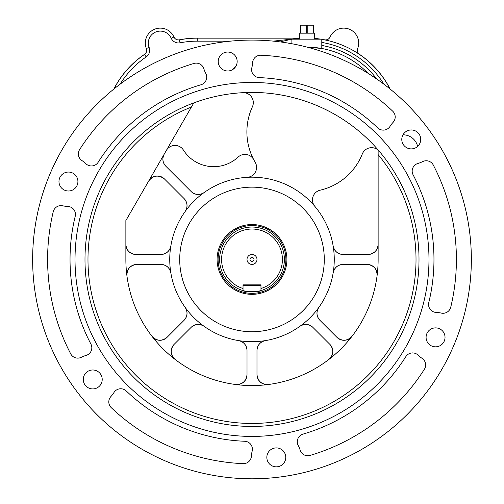 <?xml version="1.0" encoding="UTF-8"?>
<svg xmlns="http://www.w3.org/2000/svg" width="504" height="504" viewBox="0 0 504 504"><rect width="100%" height="100%" fill="white"/><g stroke="black" fill="none" stroke-linecap="round" stroke-linejoin="round"><path stroke-width="0.76" d="M314.219 39.161L314.408 33.176L299.269 33.176L299.458 39.161M300.208 33.176L300.208 25.2L313.475 25.2L313.475 33.176M58.968 181.528A9.475 9.475 0 0 0 73.175 189.731A9.475 9.475 0 0 0 73.175 173.319A9.475 9.475 0 0 0 58.968 181.528M218.226 61.513A9.475 9.475 0 0 0 232.432 69.716A9.475 9.475 0 0 0 232.432 53.311A9.475 9.475 0 0 0 218.226 61.513M401.789 139.432A9.475 9.475 0 0 0 415.995 147.634A9.475 9.475 0 0 0 415.995 131.229A9.475 9.475 0 0 0 401.789 139.432M426.088 337.359A9.475 9.475 0 0 0 440.301 345.561A9.475 9.475 0 0 0 440.301 329.156A9.475 9.475 0 0 0 426.088 337.359M266.83 457.374A9.475 9.475 0 0 0 281.037 465.576A9.475 9.475 0 0 0 281.037 449.171A9.475 9.475 0 0 0 266.83 457.374M83.267 379.455A9.475 9.475 0 0 0 97.474 387.658A9.475 9.475 0 0 0 97.474 371.253A9.475 9.475 0 0 0 83.267 379.455M32.64 259.44A219.36 219.36 0 0 0 361.677 449.411A219.36 219.36 0 0 0 361.677 69.476A219.36 219.36 0 0 0 32.64 259.44M75.222 216.304A7.976 7.976 0 0 0 67.706 206.445A24.929 24.929 0 0 1 62.805 205.808A7.976 7.976 0 0 0 53.248 211.718A204.404 204.404 0 0 0 70.699 353.833A7.976 7.976 0 0 0 81.402 357.254A24.929 24.929 0 0 1 86.001 355.452A7.976 7.976 0 0 0 90.909 344.068A181.969 181.969 0 0 1 75.222 216.304M428.778 302.583A7.976 7.976 0 0 0 436.294 312.442A24.929 24.929 0 0 1 441.195 313.079A7.976 7.976 0 0 0 450.752 307.169A204.404 204.404 0 0 0 433.301 165.054A7.976 7.976 0 0 0 422.598 161.633A24.929 24.929 0 0 1 417.999 163.428A7.976 7.976 0 0 0 413.091 174.819A181.969 181.969 0 0 1 428.778 302.583M126.252 390.972A7.976 7.976 0 0 0 113.954 392.547A24.929 24.929 0 0 1 110.956 396.472A7.976 7.976 0 0 0 111.29 407.704A204.404 204.404 0 0 0 243.098 463.649A7.976 7.976 0 0 0 251.408 456.089A24.929 24.929 0 0 1 252.151 451.206A7.976 7.976 0 0 0 244.742 441.265A181.969 181.969 0 0 1 126.252 390.972M303.03 434.108A7.976 7.976 0 0 0 298.248 445.549A24.929 24.929 0 0 1 300.145 450.104A7.976 7.976 0 0 0 310.042 455.427A204.404 204.404 0 0 0 424.393 369.256A7.976 7.976 0 0 0 422.006 358.281A24.929 24.929 0 0 1 418.15 355.194A7.976 7.976 0 0 0 405.833 356.643A181.969 181.969 0 0 1 303.03 434.108M377.748 127.915A7.976 7.976 0 0 0 390.046 126.34A24.929 24.929 0 0 1 393.044 122.415A7.976 7.976 0 0 0 392.711 111.182A204.404 204.404 0 0 0 260.902 55.238A7.976 7.976 0 0 0 252.592 62.798A24.929 24.929 0 0 1 251.849 67.681A7.976 7.976 0 0 0 259.258 77.622A181.969 181.969 0 0 1 377.748 127.915M200.97 84.779A7.976 7.976 0 0 0 205.752 73.338A24.929 24.929 0 0 1 203.855 68.777A7.976 7.976 0 0 0 193.958 63.454A204.404 204.404 0 0 0 79.607 149.625A7.976 7.976 0 0 0 81.995 160.606A24.929 24.929 0 0 1 85.85 163.693A7.976 7.976 0 0 0 98.167 162.244A181.969 181.969 0 0 1 200.97 84.779M324.286 259.44A72.286 72.286 0 0 0 215.857 196.837A72.286 72.286 0 0 0 215.857 322.043A72.286 72.286 0 0 0 324.286 259.44M321.798 39.381A93.725 93.725 0 0 1 390.02 88.95M298.526 38.518L293.07 39.161A93.725 93.725 0 0 1 299.433 38.443L298.519 38.518M280.394 41.933A93.725 93.725 0 0 1 291.885 39.343L290.38 39.596M314.244 38.468A93.725 93.725 0 0 1 320.342 39.161M169.741 259.44A82.259 82.259 0 0 1 283.481 183.443A82.259 82.259 0 0 1 252 341.699A82.259 82.259 0 0 1 169.741 259.44M191.173 191.564A9.973 9.973 0 0 0 204.038 192.616C199.496 195.357 195.206 195.004 191.173 191.564L165.797 166.188C162.584 162.527 162.055 158.514 164.209 154.148A9.973 9.973 0 0 0 165.797 166.188M191.173 327.323C195.206 323.877 199.496 323.53 204.038 326.271A9.973 9.973 0 0 0 191.173 327.323L174.069 344.421A9.973 9.973 0 0 0 175.039 359.371C170.327 354.671 170.006 349.688 174.069 344.421M235.759 384.521A9.973 9.973 0 0 0 247.017 374.636C246.166 381.232 242.411 384.533 235.759 384.521M247.017 350.45A9.973 9.973 0 0 0 238.663 340.616C243.81 341.882 246.595 345.164 247.017 350.45L247.017 374.636M160.99 264.43C166.276 264.846 169.558 267.63 170.831 272.784A9.973 9.973 0 0 0 160.99 264.43L136.805 264.43A9.973 9.973 0 0 0 126.92 275.682C126.913 269.029 130.208 265.28 136.805 264.43M152.069 336.407A9.973 9.973 0 0 0 167.019 337.371C161.752 341.435 156.769 341.114 152.069 336.407M184.124 320.273A9.973 9.973 0 0 0 185.17 307.409C187.916 311.945 187.564 316.235 184.124 320.273L167.019 337.371M343.01 254.457C337.724 254.035 334.442 251.25 333.169 246.103A9.973 9.973 0 0 0 343.01 254.457L368.159 254.457A9.973 9.973 0 0 0 378.132 244.484C377.496 250.501 374.17 253.821 368.159 254.457M319.876 320.273C316.436 316.235 316.084 311.945 318.83 307.409A9.973 9.973 0 0 0 319.876 320.273L336.981 337.371A9.973 9.973 0 0 0 351.931 336.407C347.231 341.114 342.248 341.435 336.981 337.371M377.08 275.682A9.973 9.973 0 0 0 367.196 264.43C373.792 265.28 377.087 269.029 377.08 275.682M343.01 264.43A9.973 9.973 0 0 0 333.169 272.784C334.442 267.63 337.724 264.846 343.01 264.43L367.196 264.43M256.983 350.45C257.405 345.164 260.19 341.882 265.337 340.616A9.973 9.973 0 0 0 256.983 350.45L256.983 374.636A9.973 9.973 0 0 0 268.241 384.521C261.589 384.533 257.834 381.232 256.983 374.636M328.961 359.371A9.973 9.973 0 0 0 329.931 344.421C333.995 349.688 333.673 354.671 328.961 359.371M312.827 327.323A9.973 9.973 0 0 0 299.962 326.271C304.504 323.53 308.794 323.877 312.827 327.323L329.931 344.421M291.885 39.343L291.885 43.741L291.885 39.161L321.798 39.161L321.798 48.491L307.075 47.111M193.612 103.225L191.419 107.024A164.021 164.021 0 0 0 106.772 335.677A164.021 164.021 0 0 0 343.041 395.873A164.021 164.021 0 0 0 378.132 154.596L378.132 259.44A126.132 126.132 0 0 1 252 385.573A126.132 126.132 0 0 1 125.868 259.44L125.868 220.557L193.801 102.904M84.987 259.44A167.013 167.013 0 0 0 335.506 404.076A167.013 167.013 0 0 0 335.506 114.805A167.013 167.013 0 0 0 84.987 259.44M184.124 198.614C187.564 202.652 187.916 206.936 185.17 211.478A9.973 9.973 0 0 0 184.124 198.614L164.411 178.907A9.973 9.973 0 0 0 148.724 180.968C153.298 175.291 158.527 174.604 164.411 178.907M125.868 244.484A9.973 9.973 0 0 0 135.841 254.457C129.83 253.821 126.504 250.501 125.868 244.484M160.99 254.457A9.973 9.973 0 0 0 170.831 246.103C169.558 251.25 166.276 254.035 160.99 254.457L135.841 254.457M378.132 154.596L378.132 150.129A9.973 9.973 0 0 0 362.307 153.966A59.825 59.825 0 0 1 320.179 190.178A9.973 9.973 0 0 0 314.811 206.325M113.98 88.95A93.725 93.725 0 0 1 144.497 54.445A93.725 93.725 0 0 0 113.98 88.95M302.173 45.902L296.787 44.705M321.798 45.448A87.74 87.74 0 0 1 376.709 78.983L367.794 73.137A84.754 84.754 0 0 0 307.169 47.137M75.02 259.44A176.98 176.98 0 0 0 340.49 412.713A176.98 176.98 0 0 0 340.49 106.174A176.98 176.98 0 0 0 75.02 259.44M230.391 41.152L197.291 41.152A90.733 90.733 0 0 0 180.01 42.815A7.976 7.976 0 0 1 171.203 38.222A11.964 11.964 0 0 0 155.667 32.035A11.964 11.964 0 0 0 149.121 47.426A7.976 7.976 0 0 1 146.185 56.914L144.497 54.445A4.983 4.983 0 0 0 146.336 48.516A14.956 14.956 0 0 1 154.514 29.276A14.956 14.956 0 0 1 173.937 37.006A4.983 4.983 0 0 0 179.443 39.879A93.725 93.725 0 0 1 197.291 38.159L299.426 38.159M414.779 140.477A14.956 14.956 0 0 1 417.64 146.437A14.956 14.956 0 0 0 404.813 134.915A4.983 4.983 0 0 1 403.213 134.442M359.503 54.445A4.983 4.983 0 0 1 357.664 48.516A14.956 14.956 0 0 0 349.486 29.276A14.956 14.956 0 0 0 330.063 37.006A4.983 4.983 0 0 1 324.557 39.879M242.783 92.686A9.973 9.973 0 0 1 252.391 106.823A59.825 59.825 0 0 0 255.194 162.301A9.973 9.973 0 0 1 247.187 177.326M253.758 159.73A9.973 9.973 0 0 0 238.14 157.072A35.897 35.897 0 0 1 183.412 150.06A9.973 9.973 0 0 0 166.364 150.425M144.497 54.445A4.983 4.983 0 0 0 146.362 48.573A4.983 4.983 0 0 1 144.472 54.375A93.794 93.794 0 0 0 113.841 89.063M273.357 41.126L299.433 38.298M349.348 29.219A14.956 14.956 0 0 1 357.683 48.46A4.983 4.983 0 0 0 359.528 54.375A93.794 93.794 0 0 1 390.159 89.063M299.426 38.09L197.291 38.09A93.794 93.794 0 0 0 179.418 39.81A4.983 4.983 0 0 1 173.918 36.956A14.956 14.956 0 0 0 154.652 29.219M330.038 37.069A4.983 4.983 0 0 1 324.589 39.81A93.794 93.794 0 0 0 321.798 39.312M320.815 39.161A93.794 93.794 0 0 0 314.244 38.398M403.225 134.417A4.983 4.983 0 0 0 404.794 134.908M260.971 288.502L260.971 285.27A0.397 0.397 0 0 0 260.574 284.867L243.426 284.867A0.397 0.397 0 0 0 243.029 285.27L243.029 290.581C242.468 291.961 261.519 291.967 260.971 290.581L260.971 288.502A30.41 30.41 0 0 0 276.69 241.687A30.41 30.41 0 0 0 227.31 241.687A30.41 30.41 0 0 0 243.029 288.502M252 264.43A4.983 4.983 0 0 0 256.316 256.952A4.983 4.983 0 0 0 247.684 256.952A4.983 4.983 0 0 0 252 264.43M243.199 290.632A32.407 32.407 0 0 1 243.029 290.581A32.407 32.407 0 0 1 252 227.039A32.407 32.407 0 0 1 260.971 290.581A32.407 32.407 0 0 1 243.413 290.688M252 225.54A33.9 33.9 0 0 0 222.642 276.394A33.9 33.9 0 0 0 281.358 276.394A33.9 33.9 0 0 0 252 225.54M252 224.545A34.896 34.896 0 0 1 282.221 276.891A34.896 34.896 0 0 1 221.779 276.891A34.896 34.896 0 0 1 252 224.545M252 261.437A1.997 1.997 0 0 0 253.726 258.445A1.997 1.997 0 0 0 250.274 258.445A1.997 1.997 0 0 0 252 261.437M307.78 25.2L307.78 33.176M313.204 33.176L313.204 25.2M306.375 33.176L306.375 25.2M300.523 25.2L300.523 33.176M232.817 69.483A96.718 96.718 0 0 1 236.206 65.684M146.185 56.914A90.733 90.733 0 0 0 120.135 84.149M383.865 84.149A90.733 90.733 0 0 0 321.798 42.418M197.291 41.152L197.291 38.159M180.01 42.815L179.443 39.879M171.203 38.222L173.937 37.006M149.121 47.426L146.336 48.516M260.971 285.27L243.029 285.27"/></g></svg>
